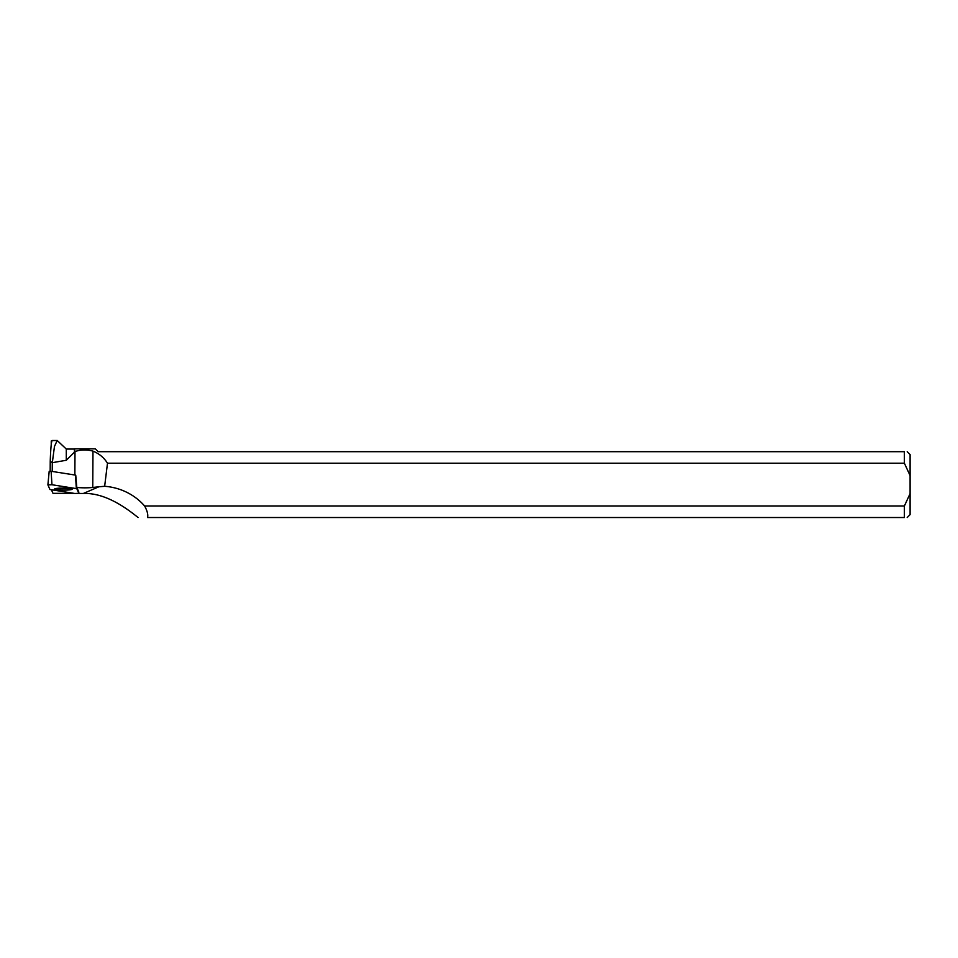 <?xml version="1.0" encoding="UTF-8"?>
<svg xmlns="http://www.w3.org/2000/svg" width="958" height="958" viewBox="0 0 958 958"><rect width="100%" height="100%" fill="white"/><g stroke="black" fill="none" stroke-linecap="round" stroke-linejoin="round"><path stroke-width="1.44" d="M49.181 471.336L47.9 484.88L49.181 471.336L51.109 471.276L75.706 475.144L76.808 488.688L51.96 484.736L47.9 484.868L49.96 489.526L74.808 493.478L78.879 493.334L76.808 488.688M60.306 488.125A8.79 1.03 -179.6 0 0 54.594 489.047A8.79 1.03 -179.6 0 0 66.461 490.089A8.79 1.03 -179.6 0 0 72.173 489.155A8.79 1.03 -179.6 0 0 60.306 488.125M78.879 493.334L78.748 491.873L78.879 493.334M52.235 471.456L52.295 462.738L50.235 461.193L50.175 471.216M74.437 449.062L66.282 449.062L66.282 460.271L74.437 452.164L74.437 449.062L74.999 451.589C80.58 449.565 86.579 449.41 92.974 451.122L92.758 487.466A12.023 1.401 0.4 0 1 76.808 487.478L75.754 475.276M74.652 448.859L95.357 448.859L98.195 451.685L904.376 451.685C908.1 451.685 908.1 451.685 904.376 451.685L904.376 463.217L107.488 463.217C103.991 457.649 99.153 453.613 92.974 451.122M904.376 463.217L910.1 475.599L910.1 493.609L904.376 505.992L904.376 517.524C908.1 517.524 908.1 517.524 904.376 517.524L147.544 517.524C148.262 514.769 147.292 510.925 144.622 505.992A60.582 58.127 156.7 0 0 104.65 486.293L98.878 486.784L83.358 493.466C105.919 492.64 127.354 508.902 138.084 517.524M78.7 493.442L83.358 493.466M51.445 489.837L52.989 493.322L74.245 493.394M66.282 460.271L52.319 462.678L54.462 446.464L57.205 440.476L66.282 449.062M107.488 463.217L104.65 486.293M904.376 505.992L144.622 505.992M50.235 461.193C50.738 447.41 51.421 440.524 52.307 440.536L51.253 440.979L51.229 444.716M78.784 491.945L76.808 487.478M92.758 487.466L98.878 486.784M910.1 475.599L910.1 454.583L907.214 451.685M907.214 517.524L910.1 514.626L910.1 493.609M69.527 488.412A8.646 1.018 0.4 0 1 63.396 488.664A8.646 1.018 0.4 0 1 57.252 488.329M49.96 489.526L74.808 493.478L78.867 493.322L76.808 488.688L51.96 484.736L47.9 484.88L49.96 489.526M51.109 471.276L51.96 484.736M76.341 488.532L75.478 475.072M74.999 451.589L74.856 474.976M52.211 440.512L57.205 440.512"/></g></svg>
